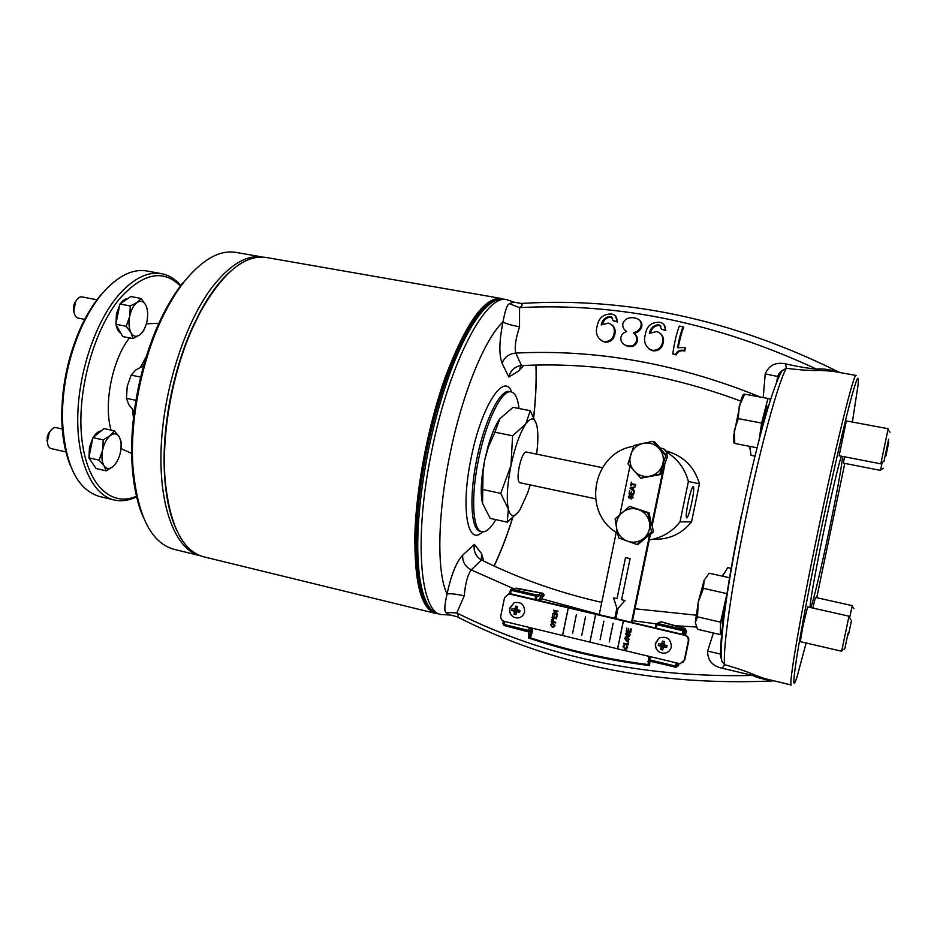 <?xml version="1.0" encoding="UTF-8"?>
<svg xmlns="http://www.w3.org/2000/svg" width="937" height="937" viewBox="0 0 937 937"><rect width="100%" height="100%" fill="white"/><g stroke="black" fill="none" stroke-linecap="round" stroke-linejoin="round"><path stroke-width="1.41" d="M143.607 365.676L135.76 370.033L131.157 375.128L127.209 386.395L126.46 398.33L128.767 404.585L134.249 411.437M140.632 377.084L131.157 375.128M135.9 400.333L126.46 398.33M655.432 643.192C654.869 647.28 656.404 650.36 660.035 652.433C665.633 654.284 669.416 652.48 671.372 647.01C670.962 638.823 666.875 635.836 659.109 638.015L655.432 643.192M666.64 647.526L663.724 645.827L663.326 646.975L666.64 647.526L667.039 645.558L663.783 644.797L664.485 641.564L662.518 641.095L662.857 644.48L661.604 644.281L662.518 641.095M663.326 646.975L662.74 649.973L660.772 649.493L661.159 646.448L658.219 645.511L662.635 645.57L661.159 646.448M661.604 644.281L658.629 643.543L658.219 645.511M509.599 608.347C509.084 612.458 510.63 615.48 514.249 617.389C519.391 618.877 522.858 617.05 524.626 611.896C524.556 604.634 521.066 601.577 514.155 602.725L509.611 608.3M519.625 612.306L517.353 610.795L516.404 611.767L519.625 612.306L520.023 610.397L516.837 609.659L517.622 606.544L515.772 606.11L516.545 609.483L514.788 609.167L515.772 606.11M516.404 611.767L515.947 614.695L514.097 614.25L514.354 611.275L511.707 610.409L516.322 610.549L514.354 611.275M514.788 609.167L512.094 608.5L511.707 610.409M623.421 620.821L617.624 648.849L680.063 663.759L684.326 660.081L688.273 641.072C688.578 638.156 687.325 636.223 684.525 635.263L509.037 593.894L504.574 597.49L500.803 615.796C500.499 618.607 501.658 620.47 504.258 621.383L562.516 635.497L568.255 607.785L562.587 635.509L568.314 607.808M626.431 648.439L627.099 647.514L626.502 645.37L627.626 647.596L625.717 649.224L622.988 646.483L624.663 645.054L623.503 646.647L625.799 648.58L627.099 647.514L626.513 645.382M628.692 642.114L628.118 644.914L623.597 643.824L623.737 643.18L627.731 644.141L628.692 642.114M629.301 639.502L626.595 641.119L624.663 638.39L627.427 636.797L629.301 639.502M630.261 634.864L628.235 636.375L629.734 634.771L629.16 633.541L626.759 635.813L625.588 633.916L627.275 632.545L626.115 634.009L626.748 635.145L629.254 632.897L630.261 634.864M631.409 629.008L630.718 632.334L626.209 631.257L626.865 628.048L626.853 630.742L628.247 631.069L628.739 628.68L628.774 631.187L630.332 631.561L631.409 629.008M555.067 625.857L552.432 627.45L550.569 624.78L553.263 623.199L555.067 625.857M555.746 622.297L555.618 622.918L551.225 621.875L551.741 619.58L553.17 618.842L553.943 621.863L555.746 622.297M557.14 615.527L556.461 618.795L552.08 617.741L552.736 614.59L552.713 617.237L554.06 617.553L554.552 615.199L554.575 617.682L556.086 618.045L557.14 615.527M557.445 614.028L557.316 614.66L552.935 613.618L556.789 611.58L553.509 610.807L553.638 610.174L558.03 611.217L554.177 613.255L557.445 614.028M682.745 662.705L684.818 659.73L688.754 640.767C689.058 637.863 687.817 635.93 685.017 634.97L510.806 593.824L508.522 593.906M617.624 648.837L589.888 642.126L595.651 614.262L589.888 642.126L562.587 635.52M623.351 620.809L617.542 648.837L623.363 620.798M589.947 642.15L595.709 614.274M603.873 621.09L600.102 639.713M613.114 623.281L609.319 641.95L613.114 623.281M576.384 614.567L572.636 633.084M585.508 616.733L581.76 635.286M609.249 641.927L613.126 623.281M553.744 627.415L552.455 627.45L550.581 624.768L551.916 623.21M553.615 626.818L554.575 625.74L553.146 623.819L552.022 623.831M554.552 625.74L552.537 623.761L551.073 624.897L552.572 626.83L554.575 625.74M555.618 622.918L551.249 621.863L552.479 618.853M553.439 621.735L553.064 619.486L551.87 621.36L553.451 621.735L552.619 619.486M556.086 618.045L556.648 615.41M554.06 617.553L554.563 615.211M556.461 618.783L552.092 617.741L552.748 614.59M557.316 614.649L552.947 613.606L556.801 611.58L553.533 610.807L553.662 610.174M624.663 645.722L624.065 645.862M626.666 648.99L624.85 649.118L623 646.483L623.901 645.23M627.731 644.141L628.188 641.986M623.597 643.824L623.749 643.18M628.118 644.902L623.609 643.813M628.188 640.978L626.607 641.107L624.674 638.39L625.811 636.902M627.989 640.404L628.786 639.374L627.31 637.429L625.963 637.5M625.19 638.519L626.736 640.475L628.786 639.374L627.31 637.429L625.19 638.519M629.313 636.282L628.258 636.375L628.387 635.743M626.947 635.11L628.551 632.955M625.588 633.916L626.466 632.627M627.158 635.719L625.6 633.904M629.09 635.673L629.746 634.759L629.172 633.541M630.332 631.561L630.894 628.891M628.247 631.069L628.75 628.68M630.73 632.323L626.221 631.245L626.876 628.059M517.552 609.823L517.353 610.795L516.322 610.549L516.861 609.565M514.097 614.25L516.322 610.549M663.935 644.843L663.724 645.827L662.635 645.57L662.857 644.48L663.806 644.703M660.772 649.493L662.635 645.57M161.504 273.663L146.863 270.992C132.632 268.544 117.945 275.829 102.824 292.836C94.614 302.452 87.305 314.387 80.91 328.641C68.659 356.927 62.474 386.489 62.369 417.328C64.278 463.288 76.729 489.7 99.709 496.563L114.185 499.983C92.997 495.216 77.326 462.983 77.724 418.289C78.076 373.652 95.082 322.738 118.05 295.717C133.007 278.617 147.496 271.261 161.504 273.663C168.812 275.08 175.242 279.039 180.782 285.562M136.989 496.622C129.165 500.522 121.576 501.646 114.185 499.983M200.331 555.746C176.25 550.253 158.95 508.604 161.105 449.069C163.19 389.651 185.362 321.391 213.132 285.914C230.654 264.117 247.169 254.501 262.676 257.066L236.019 252.416C219.937 249.687 202.919 259.139 184.952 280.76C177.749 289.779 170.967 300.543 164.631 313.04C142.717 355.779 129.868 417.223 132.82 465.162C137.013 514.764 150.716 542.816 173.942 549.305L200.237 555.723M180.431 286.031C163.354 269.001 143.338 272.925 120.404 297.814C94.122 328.582 76.693 390.998 81.742 437.93C86.602 485.05 111.339 507.713 136.861 496.071M70.298 465.326C64.817 451.868 61.959 435.529 61.737 416.297C61.842 386.056 67.897 357.079 79.926 329.332C86.192 315.359 93.36 303.647 101.43 294.218M210.684 294.733L199.768 312.735M194.521 323.113C174.598 364.47 162.57 422.037 164.256 467.903M164.9 479.521L167.688 500.381M143.466 517.575C137.153 503.368 133.347 485.436 132.035 463.756C129.119 416.543 141.756 356.095 163.343 314.012C169.597 301.691 176.273 291.091 183.383 282.201M51.324 429.79L48.501 433.304L47.155 437.263L47.787 444.583M62.826 429.134L56.091 427.623C53.632 427.284 51.394 428.994 49.368 432.73L47.365 441.104C47.482 445.333 48.712 447.816 51.078 448.565L66.246 452.009M101.184 430.926C98.385 431.243 95.75 433.374 93.278 437.31M92.81 438.118L89.448 447.382L89.015 456.928M77.232 299.208L74.62 302.85L73.66 305.919L73.367 309.807L74.538 314.176M96.979 299.77L81.859 296.877C79.387 296.607 77.244 298.399 75.44 302.253L73.918 310.674C74.269 314.937 75.651 317.409 78.052 318.076L84.717 319.388M127.573 298.751C125.113 298.774 122.759 300.402 120.533 303.6M119.76 304.818L116.446 313.86L115.965 323.675M595.522 498.8L519.695 482.696C517.692 481.36 517.54 476.055 519.215 466.767C521.394 457.373 523.701 452.442 526.114 451.974L602.386 467.668M851.464 620.774L848.512 634.642L851.464 620.774M885.933 455.839L888.733 442.252L885.933 455.839M844.424 456.776L843.499 463.147L880.546 470.386L882.139 462.363M888.627 439.195L883.989 461.25L888.627 439.195M880.827 463.838L888.159 428.724L846.345 420.924L839.13 455.757L880.827 463.838M848.102 633.131L844.787 648.744L848.102 633.131M841.649 651.238L848.992 616.183L807.624 606.883L803.079 625.459L800.28 641.634L841.649 651.238M810.716 607.574C812.929 603.311 821.386 567.67 829.14 530.389C836.694 493.904 841.215 469.25 842.691 456.448M841.344 456.178C838.556 464.354 830.967 496.54 823.74 531.302C815.729 569.567 809.709 603.451 810.095 607.434M852.389 422.048L857.987 385.529C859.393 371.462 856.547 377.869 849.461 404.761C842.386 432.144 831.283 480.997 820.671 531.818C810.236 581.912 801.147 629.687 796.848 656.673C792.761 683.178 792.854 689.796 797.141 676.537L806.125 642.993M816.724 597.712L844.764 463.405M721.209 650.91L720.612 654.19L721.853 661.335L724.652 664.638C738.602 668.725 749.237 672.426 756.557 675.741L764.967 678.657L791.343 685.017C788.181 687.184 799.975 617.424 818.001 531.302C836.249 443.517 854.04 371.977 856.067 375.432L832.22 371.193L820.168 370.408C812.051 370.794 800.76 370.092 786.295 368.3L782.079 370.642L778.331 376.639L777.558 380M723.177 623.737L722.404 623.562C721.736 622.543 722.38 617.167 724.324 607.445L726.667 597.525M760.985 432.554L761.078 431.887C763.561 417.515 765.74 408.965 767.637 406.225L768.41 406.365M426.628 602.632C422.751 596.248 419.928 586.632 418.148 573.795C414.131 541.317 417.059 499.901 426.944 449.537C438.094 397.593 452.302 357.02 469.578 327.821C476.347 316.765 482.789 309.093 488.891 304.794M507.046 299.735L503.977 299.196C494.724 297.591 483.96 306.633 471.674 326.334C454.187 355.931 439.781 397.124 428.467 449.889C418.417 501.049 415.419 543.085 419.483 575.997C422.833 598.966 429.076 611.568 438.2 613.805L441.233 614.543C420.092 612.318 413.486 537.709 431.805 450.592C449.573 361.647 486.444 293.035 507.046 299.735L513.827 302.112M449.573 614.941L445.895 612.482C444.185 611.041 444.583 604.869 447.066 593.976C450.346 593.402 456.061 594.035 464.213 595.862L456.776 612.939C458.626 615.164 458.673 616.405 456.905 616.651C551.073 664.93 656.767 686.329 773.974 680.859C764.182 679.559 757.084 677.756 752.692 675.46L722.251 668.233C712.518 666.195 707.634 660.491 707.599 651.121L713.408 633.002M495.837 519.625C490.695 528.386 486.057 532.427 481.934 531.747C472.646 530.705 470.643 496.856 478.62 459.036C486.338 420.467 502.091 389.042 511.169 391.9C515.221 392.931 517.845 398.459 519.051 408.509M500.089 299.149C483.715 299.699 465.783 325.76 446.281 377.318C429.802 423.407 417.925 483.574 416.016 530.342C414.915 578.504 421.111 605.817 434.616 612.294M435.447 613.372C421.111 608.886 414.259 582.275 414.892 533.551C416.415 486.174 428.467 424.098 445.415 376.779C465.935 322.843 484.558 296.748 501.283 298.481L266.213 257.464C244.627 254.29 222.596 272.632 200.131 312.466L192.612 327.927C172.338 372.809 161.363 433.913 165.123 479.908C169.749 525.411 182.586 551.038 203.634 556.789L435.447 613.372M176.027 528.866C170.171 515.9 166.446 499.421 164.842 479.416C161.094 433.632 172.021 372.856 192.19 328.196L199.675 312.806C209.15 295.12 219.176 281.51 229.741 271.976M518.009 512.363L507.28 522.167L490.192 518.384L482.496 503.298C480.763 495.931 480.833 485.284 482.731 471.358L484.71 459.997L483.059 471.779L482.532 503.474M500.37 418.078L499.889 418.71C495.474 424.871 491.421 434.487 487.708 447.546L484.71 459.997L488.294 447.23L494.888 432.191L512.586 435.787L525.821 423.899L530.237 410.711L536.479 424.168M514.108 302.182L521.323 303.447C522.799 304.63 522.214 306.024 519.567 307.617L519.543 326.814C515.619 338.878 514.378 347.627 515.83 353.085C508.967 353.682 504.399 357.102 502.115 363.357C498.882 355.088 499.163 341.314 502.958 322.012C505.02 310.803 507.151 304.689 509.365 303.693L513.863 302.089M760.329 397.054C678.4 363.708 596.904 349.056 515.83 353.085L521.511 365.606C594.035 361.916 667.085 373.734 740.663 401.059M523.502 365.512L519.215 370.572L508.814 377.049C510.208 371.286 513.699 367.573 519.262 365.91L521.511 365.606M519.543 326.814C511.321 325.244 505.804 323.64 502.958 322.012C485.003 338.316 462.351 393.072 449.994 454.187C437.263 515.256 436.747 573.28 447.066 593.976C451.165 574.826 456.378 561.884 462.691 555.137C462.328 561.72 465.174 566.651 471.229 569.919C467.704 574.604 465.361 583.259 464.213 595.862M462.691 555.137L474.391 544.409C473.384 550.464 475.258 555.36 480.013 559.073L481.513 559.951L471.229 569.919L513.745 588.717M481.395 559.893L481.559 553.638L483.703 561.029M519.215 370.572L520.96 365.641M763.21 397.581L765.224 373.863C769.008 365.231 775.777 361.893 785.569 363.849C797.774 366.613 808.092 368.358 816.502 369.096C717.344 322.984 618.373 302.487 519.567 307.617L509.365 303.693M678.259 347.451C679.864 339.03 681.656 332.342 683.635 327.388L683.026 326.779C680.953 331.956 679.102 338.948 677.486 347.732L684.736 347.475L685.334 348.014L684.795 350.988C680.625 350.11 677.767 351.422 676.233 354.936L672.789 353.917C674.335 342.731 676.514 333.467 679.348 326.111L683.026 326.779M648.943 348.927L653.148 350.836C658.688 351.094 662.072 348.306 663.314 342.485C664.028 338.843 663.091 335.879 660.491 333.607M661.51 329.215L659.566 325.116L658.231 324.752C653.347 325.397 650.395 328.29 649.4 333.431L656.415 331.581L658.137 332.061C661.967 334.087 663.466 337.379 662.635 341.923C661.405 347.768 658.008 350.555 652.445 350.297L650.606 349.794C645.218 346.315 643.45 341.302 645.277 334.778C646.507 326.334 651.203 322.141 659.367 322.223L661.44 322.796C664.544 324.284 665.785 326.638 665.153 329.859L661.51 329.215L665.82 330.456L663.853 324.413M650.559 332.682C651.672 328.255 654.459 325.818 658.91 325.362L660.96 326.111M624.311 344.605L628.586 346.421C633.236 347.147 636.188 345.273 637.429 340.81C637.687 337.707 636.586 335.2 634.126 333.314C637.839 332.483 640.322 330.456 641.576 327.236C642.407 324.261 641.693 321.895 639.444 320.161M601.167 340.518L604.962 342.122C610.42 342.392 613.747 339.639 614.93 333.888C615.668 330.082 614.66 327.072 611.884 324.87M613.161 320.782L611.334 316.765L610.116 316.448C605.243 317.128 602.268 319.962 601.214 324.952L608.125 323.124L609.694 323.546C613.466 325.479 614.941 328.735 614.122 333.303C612.939 339.065 609.6 341.829 604.119 341.572L602.397 341.103C596.998 337.683 595.241 332.752 597.15 326.287C598.497 318.1 603.241 314 611.369 313.989L613.255 314.481C616.253 315.839 617.401 318.147 616.71 321.391L613.161 320.782L617.518 322.012L615.316 315.757M602.585 324.097C603.779 319.88 606.567 317.538 610.936 317.081L612.154 317.397L611.334 316.765M449.912 614.93L456.905 616.651M445.895 612.482L456.776 612.939C545.135 657.071 643.778 677.919 752.692 675.46L756.557 675.741M665.047 664.649L649.927 661.229L649.564 665.575C607.457 660.257 567.108 651.051 528.538 637.968L528.761 631.983L504.188 625.541M678.845 663.677L678.599 665.528L676.385 667.132M658.079 622.918L661.1 621.735L685.193 628.481L686.528 631.561L685.369 635.063M503.415 624.838L503.122 620.938M513.956 588.682L516.603 588.155L543.038 593.344C544.338 594.538 544.374 595.569 543.144 596.459L539.864 600.687M481.513 559.951C519.016 578.586 559.096 592.734 601.765 602.397M634.97 608.769L695.957 615.152M684.736 347.475L684.186 350.461L684.795 350.988M684.186 350.461C680.039 349.56 677.182 350.871 675.6 354.42L676.233 354.936M675.6 354.42L672.789 353.917M662.635 341.923L663.314 342.485M652.445 350.297L653.148 350.836M665.153 329.859L665.82 330.456M658.231 324.752L658.91 325.362M640.838 326.638C639.62 329.836 637.125 331.862 633.365 332.729C635.825 334.603 636.926 337.121 636.68 340.248C635.438 344.722 632.475 346.596 627.813 345.87L625.811 345.331C622.227 343.856 620.575 341.22 620.844 337.425C621.653 334.415 623.609 332.459 626.724 331.546C623.585 329.496 622.309 326.814 622.894 323.499C624.768 318.967 628.598 317.093 634.384 317.877L636.891 318.557C640.51 320.149 641.833 322.832 640.838 326.638L641.576 327.236M633.365 332.729L634.126 333.314M636.68 340.248L637.429 340.81M627.813 345.87L628.586 346.421M614.122 333.303L614.93 333.888M604.119 341.572L604.962 342.122M616.71 321.391L617.518 322.012M610.116 316.448L610.936 317.081M785.569 363.849L786.295 368.3C778.202 382.554 760.739 445.719 746.145 516.24C731.41 586.773 722.579 650.009 724.652 664.638L722.251 668.233M765.224 373.863L778.331 376.639M521.323 303.447C627.122 296.818 732.828 319.622 838.404 371.837C828.823 369.342 821.526 368.428 816.502 369.096L820.168 370.408M529.264 631.433L530.389 630.472L530.061 634.993L531.443 635.169L530.119 637.675C567.752 650.325 607.071 659.297 648.064 664.556L648.861 656.415M530.553 627.755L530.389 630.472L528.726 631.491M529.393 636.961L530.119 637.675L528.538 637.968L530.061 634.993L531.502 627.989M503.485 623.585L502.888 623.222M504.797 621.512L504.188 624.487L503.356 624.206L503.673 622.707M503.708 622.437L502.982 621.91M776.293 383.139L777.815 376.545C777.944 374.987 779.361 373.02 782.079 370.642C771.444 389.16 755.55 448.858 741.518 515.596C727.838 582.416 718.902 641.798 721.853 661.335L720.131 653.944L707.599 651.121M741.39 515.174C728.436 577.227 720.073 634.654 720.612 654.19L721.267 647.783M683.893 634.712L685.287 630.378L684.924 628.61L674.499 625.693L696.402 627.017M674.499 625.693L660.901 621.781L657.364 623.398L683.307 629.5L685.193 628.481M682.183 634.302L682.909 630.765L685.287 630.378L686.528 631.561M676.701 666.769L678.599 665.528M648.872 661.487L649.564 665.575L648.064 664.556L648.849 664.181M648.779 661.944L648.931 660.48M661.1 621.735L659.261 622.379M538.424 600.348L543.062 593.426L515.491 588.401M515.409 588.424L516.603 588.155M510.396 590.087L511.52 589.127L510.396 590.029L509.634 593.777L510.384 590.087L511.215 590.345L511.731 589.162L536.163 594.901L543.038 593.344M536.304 599.856L537.042 596.307L542.289 595.159L543.144 596.459M839.997 372.575L838.404 371.837M648.978 660.526L648.709 663.478L648.755 661.873L647.795 661.545M770.05 401.118L770.331 399.244L767.93 398.459L761.617 423.067L759.157 439.488M727.838 589.865L720.576 622.18L720.248 634.607L722.79 627.286M849.59 618.033L852.272 605.63L815.483 597.443L812.789 608.043M731.399 568.443L727.721 567.635L722.521 576.196M722.732 576.243L723.329 573.819M754.953 456.132L751.052 455.359L749.694 446.363M757.026 447.792L734.795 443.447L734.28 430.669L738.262 418.628L739.281 405.92L744.739 394.172L743.955 394.196C743.264 394.079 742.198 396.269 740.769 400.743L733.683 435.775C733.261 440.495 733.402 442.896 734.116 442.99L734.795 443.447M767.93 398.459L744.739 394.172M761.617 423.067L738.262 418.628M720.248 634.607L697.561 629.289L695.336 622.601L697.515 616.839L698.241 602.081L703.429 588.342L704.132 580.226L709.204 573.233L729.794 577.813M720.576 622.18L697.515 616.839M726.526 593.554L703.429 588.342M749.577 446.34L749.448 448.179M704.132 580.226L698.241 602.081L695.336 622.601M530.237 410.711L513.043 407.326L499.889 418.71L494.888 432.191M483.082 489.582L500.721 493.389L510.97 465.502L512.586 435.787M507.28 522.167L508.311 508.943L500.721 493.389M536.655 454.14L537.487 446.024C538.072 438.282 537.943 431.957 537.124 427.049C535.238 417.457 531.466 416.415 525.821 423.899C520 432.742 515.057 446.609 510.97 465.502C507.268 484.441 506.378 498.929 508.311 508.943C510.618 517.646 514.577 517.786 520.164 509.365L527.73 492.698L530.225 484.933M666.125 455.124L666.336 454.105C666.652 451.318 665.481 449.467 662.834 448.542L659.589 447.886L666.125 455.124L666.757 455.323L666.957 452.325C677.896 459.189 685.041 468.91 688.39 481.477L680.004 521.862C672.063 531.9 661.803 537.92 649.236 539.923L650.36 534.465L649.681 534.5L638.167 544.374L636.832 544.502L651.496 531.935L647.854 512.808L629.629 506.355L615.105 518.911L616.628 528.421L618.678 537.932L636.832 544.502M666.757 455.323L667.601 456.249L660.96 474.438L640.791 478.198L659.742 474.181L665.797 455.687L652.831 441.35L633.951 445.485L627.954 463.85L640.791 478.198M629.629 506.355L649.13 512.867L651.543 525.552L652.211 525.54L664.79 464.857M652.211 525.54L653.417 531.853L650.36 534.465M616.241 532.415C581.338 511.204 593.25 452.126 633.646 446.281M686.762 517.927C684.408 517.423 690.792 486.643 693.251 486.643C695.465 487.638 689.292 517.423 686.762 517.927M666.957 452.325L663.548 448.776M652.831 441.35L654.74 442.03L660.14 448.003M632.135 622.484L649.236 539.923M649.13 512.867L647.854 512.808M653.417 531.853L651.496 531.935M627.485 541.223C621.629 538.869 618.01 534.605 616.628 528.421C615.679 522.167 617.495 516.908 622.109 512.633C626.994 508.697 632.463 507.667 638.484 509.564C644.387 511.883 648.029 516.158 649.446 522.366C650.419 528.667 648.58 533.961 643.918 538.236C638.987 542.172 633.506 543.167 627.485 541.223M615.855 618.643L617.975 608.418L625.073 600.535L621.594 599.727L630.109 558.604L625.506 557.585L617.026 598.661L613.536 597.865L616.874 608.148L614.754 618.373L616.874 608.148M625.506 557.585L617.003 598.661M613.536 597.865L616.862 608.16M631.491 622.332L649.681 534.5M616.839 529.522L599.212 614.707M634.466 490.555L634.326 491.246L630.109 488.458L630.261 487.72L635.239 486.853L633.576 487.767L633.166 489.735L634.466 490.555M633.107 497.453L631.058 499.046L632.569 497.371L631.983 496.153L629.336 498.496L628.364 496.622L630.074 495.193L628.903 496.704L629.816 497.746L632.03 495.486L633.107 497.453M634.267 491.503L633.576 494.877L628.985 493.916L629.652 490.66L629.652 493.377L631.058 493.67L631.561 491.246L631.585 493.787L633.178 494.115L634.267 491.503M635.708 484.581L635.567 485.225L631.503 484.382L630.671 485.753L631.421 482.145L631.643 483.738L635.708 484.581M629.945 466.181L619.943 514.53M651.543 525.552L664.146 464.682M667.601 456.249L665.797 455.687M660.96 474.438L659.742 474.181M662.553 464.881C660.362 470.854 656.181 474.614 650.032 476.148C643.789 477.238 638.484 475.516 634.126 470.96C630.097 466.134 628.961 460.676 630.706 454.609C632.873 448.659 637.019 444.911 643.145 443.342C649.364 442.194 654.682 443.892 659.086 448.436C663.162 453.274 664.321 458.755 662.553 464.881M631.198 485.858L631.433 482.145M635.567 485.225L631.503 484.382M631.503 488.692L632.674 489.43L633.002 487.861L630.718 488.2L631.503 488.692M633.014 487.861L632.674 489.43M634.326 491.246L630.121 488.458L630.273 487.72L635.239 486.853M633.189 494.115L633.752 491.398M631.069 493.67L631.573 491.246M633.576 494.877L628.996 493.916L629.664 490.66M631.081 499.046L632.58 497.371L631.901 496.142M629.477 497.84L631.96 495.474M629.43 498.507L628.376 496.622L629.969 495.181M640.135 444.009L635.052 445.216M688.39 481.477L699.435 483.832C694.469 466.884 683.553 455.991 666.687 451.165M652.96 539.232C668.667 539.899 681.527 534.113 691.541 521.874L680.004 521.862M691.541 521.874L699.435 483.832M133.007 338.597L122.735 336.559L115.848 324.261L119.924 304.01L130.805 296.525L141.1 298.47L137.13 302.475L130.313 306.001L129.669 316.413L126.226 326.299L131.028 332.752L133.007 338.597L139.73 334.931L143.63 330.784L146.02 324.881M119.924 304.01L130.313 306.001M145.762 305.017C143.537 301.093 140.667 300.25 137.13 302.475C133.616 305.157 131.133 309.807 129.669 316.413C128.451 323.101 128.896 328.547 131.028 332.752C133.335 336.57 136.24 337.297 139.73 334.931C143.162 332.178 145.586 327.575 147.004 321.133C148.198 314.633 147.788 309.257 145.762 305.017L141.1 298.47M115.848 324.261L126.226 326.299M116.118 324.741C116.891 329.133 118.472 331.956 120.873 333.232M106.232 470.854L96.042 468.512L88.839 457.806L92.915 437.602L104.089 428.584L114.302 430.833L110.179 435.646L103.222 439.91L102.566 450.346L99.135 460.149L104.089 465.853L106.232 470.854L113.096 466.485C109.512 469.343 106.502 469.144 104.089 465.853C101.864 462.152 101.36 456.987 102.566 450.346C104.03 443.728 106.572 438.832 110.179 435.646C113.81 432.906 116.797 433.234 119.116 436.63L114.302 430.833M92.915 437.602L103.222 439.91M121.037 448.378L121.142 441.76L119.116 436.63C121.236 440.378 121.705 445.497 120.51 451.962C119.104 458.404 116.621 463.241 113.096 466.485M88.839 457.806L99.135 460.149M89.284 458.474L93.829 465.22M509.892 594.011L510.806 593.824M146.359 356.341L140.667 366.988M132.562 409.656L133.441 418.171M146.348 323.815L158.892 323.312M494.01 565.948C500.686 552.092 506.847 536.105 512.516 517.997M511.169 391.9L509.505 391.584C500.393 388.714 484.605 420.127 476.886 458.673C468.922 496.481 470.96 530.319 480.283 531.373L481.934 531.747M482.461 531.829C467.563 547.243 460.407 508.358 471.217 457.561C481.466 405.826 504.118 371.556 511.696 392.041M508.814 377.049L502.115 363.357M474.391 544.409L481.559 553.638M533.668 416.906C535.765 397.85 536.514 380.574 535.929 365.09M540.415 597.361L541.27 598.673L599.258 614.496M632.51 620.669L656.146 623.843M504.165 625.529L503.649 622.8M677.521 663.361L676.912 666.289L677.603 663.384M503.356 624.206L504.2 625.541L504.188 624.487L528.585 630.414L528.585 631.468L504.235 625.541L528.89 631.503L529.967 630.601L528.585 630.414L529.194 627.427M534.957 599.528L536.163 594.901L537.042 596.307L535.659 596.096L511.215 590.345L510.513 593.765M683.495 634.607L684.256 630.952L683.307 629.5L682.909 630.765L656.954 624.651L656.216 628.165M650.29 656.767L649.657 659.824L675.577 666.125L675.472 667.191L649.599 660.89L675.472 667.191L676.912 666.289L675.577 666.125L676.209 663.045M649.575 660.89L648.662 659.425L649.271 656.521L648.685 659.496L649.657 659.824L649.575 660.89L648.662 659.472M655.197 627.931L655.947 624.323L656.954 624.651L657.364 623.398L655.994 624.276M532.86 628.317L531.443 635.169M655.947 624.3L655.232 627.931M666.336 454.105L666.968 454.316M131.684 453.449L121.025 448.565M111.058 430.118C103.398 404.093 112.264 359.679 129.493 337.894M659.109 638.015L655.666 643.426C655.186 647.408 656.638 650.407 660.023 652.421M514.155 602.725L509.81 608.593C509.341 612.575 510.817 615.515 514.237 617.389M509.037 593.894L509.939 593.718M61.737 416.297L62.369 417.328M79.926 329.332L80.91 328.641M132.035 463.756L132.82 465.162M163.343 314.012L164.631 313.04M48.501 433.304L49.368 432.73M74.62 302.85L75.44 302.253M848.489 634.654L847.68 635.134M883.275 468.242L880.686 469.824M883.931 461.273L881.026 463.042M844.741 648.767L841.848 650.442M418.148 573.795L419.483 575.997M441.233 614.543L449.28 614.977M512.621 517.915C507.503 534.582 501.377 550.616 494.209 566.042M533.727 417.024C535.706 400.181 536.526 382.87 536.151 365.09M651.309 350.321L650.606 349.794M660.245 325.736L659.566 325.116M626.595 345.87L625.811 345.331M603.252 341.654L602.397 341.103M469.578 327.821L471.674 326.334M503.883 621.278L503.684 622.391M655.97 624.347L659.074 622.461M733.683 435.775L733.999 436.478M740.769 400.743L741.378 400.169M695.629 617.834L696.144 619.041M850.808 619.767L848.852 616.991M889.998 432.238L888.018 429.544M888.709 442.217L888.159 441.468M853.923 608.687L852.178 606.192M487.708 447.546L488.294 447.23M73.367 309.807L73.918 310.674M46.85 440.214L47.365 441.104"/></g></svg>
